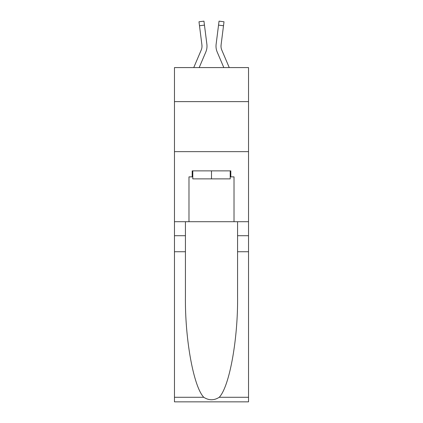 <?xml version="1.0" encoding="UTF-8"?>
<svg xmlns="http://www.w3.org/2000/svg" width="423" height="423" viewBox="0 0 423 423"><rect width="100%" height="100%" fill="white"/><g stroke="black" fill="none" stroke-linecap="round" stroke-linejoin="round"><path stroke-width="0.63" d="M248.528 101.615L248.528 67.585L174.472 67.585L174.472 101.615L248.528 101.615L248.528 221.71L234.019 221.71L234.019 176.872L230.815 176.872L230.815 170.866L192.185 170.866L192.185 176.872L192.788 176.872M174.472 251.733L185.427 251.733L185.427 296.359C184.899 339.019 193.549 386.675 203.759 397.282C208.914 400.576 214.075 400.576 219.241 397.282L248.528 397.282L248.528 401.85L174.472 401.85L174.472 101.615M199.18 67.585L205.795 52.05A15.011 15.011 -31.4 0 0 206.879 44.288L204.457 25.121L199.492 25.75L198.99 21.779L203.955 21.15L204.457 25.121M193.745 67.585L201.195 50.088A10.009 10.009 -25.6 0 0 201.993 46.186A10.009 10.009 -31.4 0 1 201.195 50.088A10.009 10.009 -31.4 0 0 201.993 46.186A10.009 10.009 -31.4 0 1 201.195 50.088A10.009 10.009 -31.4 0 0 201.993 46.186A10.009 10.009 -31.4 0 1 201.195 50.088A10.009 10.009 -31.4 0 0 201.993 46.186A10.009 10.009 -31.4 0 1 201.195 50.088A10.009 10.009 -31.4 0 0 201.993 46.186A10.009 10.009 -31.4 0 1 201.195 50.088A10.009 10.009 -31.4 0 0 201.993 46.186A10.009 10.009 -31.4 0 1 201.195 50.088A10.009 10.009 -31.4 0 0 201.993 46.186A10.009 10.009 -31.4 0 1 201.195 50.088A10.009 10.009 -31.4 0 0 201.993 46.186A10.009 10.009 -31.4 0 1 201.195 50.088A10.009 10.009 -31.4 0 0 201.993 46.186A10.009 10.009 -31.4 0 1 201.195 50.088A10.009 10.009 -31.4 0 0 201.993 46.186A10.009 10.009 -31.4 0 1 201.195 50.088A10.009 10.009 -31.4 0 0 201.993 46.186A10.009 10.009 -31.4 0 1 201.195 50.088A10.009 10.009 -31.4 0 0 201.993 46.186A10.009 10.009 -31.4 0 1 201.195 50.088A10.009 10.009 -31.4 0 0 201.993 46.186A10.009 10.009 -31.4 0 1 201.195 50.088A10.009 10.009 -31.4 0 0 201.993 46.186A10.009 10.009 -31.4 0 1 201.195 50.088A10.009 10.009 -31.4 0 0 201.993 46.186A10.009 10.009 -31.4 0 1 201.195 50.088A10.009 10.009 -31.4 0 0 201.993 46.186A10.009 10.009 -31.4 0 1 201.195 50.088A10.009 10.009 -31.4 0 0 201.993 46.186A10.009 10.009 -31.4 0 1 201.195 50.088A10.009 10.009 -31.4 0 0 201.993 46.186A10.009 10.009 -31.4 0 1 201.195 50.088A10.009 10.009 -31.4 0 0 201.993 46.186A10.009 10.009 -31.4 0 1 201.195 50.088A10.009 10.009 -31.4 0 0 201.993 46.186A10.009 10.009 -31.4 0 1 201.195 50.088A10.009 10.009 -31.4 0 0 201.993 46.186A10.009 10.009 -31.4 0 1 201.195 50.088A10.009 10.009 -31.4 0 0 201.993 46.186A10.009 10.009 -31.4 0 1 201.195 50.088A10.009 10.009 -31.4 0 0 201.993 46.186A10.009 10.009 -31.4 0 1 201.195 50.088A10.009 10.009 -31.4 0 0 201.993 46.186A10.009 10.009 -31.4 0 1 201.195 50.088A10.009 10.009 -31.4 0 0 201.993 46.186A10.009 10.009 -31.4 0 1 201.195 50.088A10.009 10.009 -31.4 0 0 201.914 44.917L199.492 25.75M206.805 43.685L206.879 44.288M229.255 67.585L221.805 50.088A10.009 10.009 25.6 0 1 221.007 46.186A10.009 10.009 31.4 0 0 221.805 50.088A10.009 10.009 31.4 0 1 221.007 46.186A10.009 10.009 31.4 0 0 221.805 50.088A10.009 10.009 31.4 0 1 221.007 46.186A10.009 10.009 31.4 0 0 221.805 50.088A10.009 10.009 31.4 0 1 221.007 46.186A10.009 10.009 31.4 0 0 221.805 50.088A10.009 10.009 31.4 0 1 221.007 46.186A10.009 10.009 31.4 0 0 221.805 50.088A10.009 10.009 31.4 0 1 221.007 46.186A10.009 10.009 31.4 0 0 221.805 50.088A10.009 10.009 31.4 0 1 221.007 46.186A10.009 10.009 31.4 0 0 221.805 50.088A10.009 10.009 31.4 0 1 221.007 46.186A10.009 10.009 31.4 0 0 221.805 50.088A10.009 10.009 31.4 0 1 221.007 46.186A10.009 10.009 31.4 0 0 221.805 50.088A10.009 10.009 31.4 0 1 221.007 46.186A10.009 10.009 31.4 0 0 221.805 50.088A10.009 10.009 31.4 0 1 221.007 46.186A10.009 10.009 31.4 0 0 221.805 50.088A10.009 10.009 31.4 0 1 221.007 46.186A10.009 10.009 31.4 0 0 221.805 50.088A10.009 10.009 31.4 0 1 221.007 46.186A10.009 10.009 31.4 0 0 221.805 50.088A10.009 10.009 31.4 0 1 221.007 46.186A10.009 10.009 31.4 0 0 221.805 50.088A10.009 10.009 31.4 0 1 221.007 46.186A10.009 10.009 31.4 0 0 221.805 50.088A10.009 10.009 31.4 0 1 221.007 46.186A10.009 10.009 31.4 0 0 221.805 50.088A10.009 10.009 31.4 0 1 221.007 46.186A10.009 10.009 31.4 0 0 221.805 50.088A10.009 10.009 31.4 0 1 221.007 46.186A10.009 10.009 31.4 0 0 221.805 50.088A10.009 10.009 31.4 0 1 221.007 46.186A10.009 10.009 31.4 0 0 221.805 50.088A10.009 10.009 31.4 0 1 221.007 46.186A10.009 10.009 31.4 0 0 221.805 50.088A10.009 10.009 31.4 0 1 221.007 46.186A10.009 10.009 31.4 0 0 221.805 50.088A10.009 10.009 31.4 0 1 221.007 46.186A10.009 10.009 31.4 0 0 221.805 50.088A10.009 10.009 31.4 0 1 221.007 46.186A10.009 10.009 31.4 0 0 221.805 50.088A10.009 10.009 31.4 0 1 221.007 46.186A10.009 10.009 31.4 0 0 221.805 50.088A10.009 10.009 31.4 0 1 221.007 46.186A10.009 10.009 31.4 0 0 221.805 50.088A10.009 10.009 31.4 0 1 221.086 44.917L223.508 25.75L218.543 25.121L219.045 21.15L224.01 21.779L219.045 21.15L224.01 21.779L219.045 21.15L224.01 21.779L219.045 21.15L224.01 21.779L219.045 21.15L224.01 21.779L219.045 21.15L224.01 21.779L219.045 21.15L224.01 21.779L219.045 21.15L224.01 21.779L219.045 21.15L224.01 21.779L219.045 21.15L224.01 21.779L219.045 21.15L224.01 21.779L219.045 21.15L224.01 21.779L219.045 21.15L224.01 21.779L219.045 21.15L224.01 21.779L219.045 21.15L224.01 21.779L219.045 21.15L224.01 21.779L219.045 21.15L224.01 21.779L219.045 21.15L224.01 21.779L219.045 21.15L224.01 21.779L219.045 21.15L224.01 21.779L219.045 21.15L224.01 21.779L219.045 21.15L224.01 21.779L219.045 21.15L224.01 21.779L219.045 21.15L224.01 21.779L219.045 21.15L224.01 21.779L219.045 21.15L224.01 21.779L219.045 21.15L224.01 21.779L219.045 21.15L224.01 21.779L219.045 21.15L224.01 21.779L219.045 21.15L224.01 21.779L219.045 21.15L224.01 21.779L219.045 21.15L224.01 21.779L219.045 21.15L224.01 21.779L219.045 21.15L224.01 21.779L219.045 21.15L224.01 21.779L223.508 25.75M223.82 67.585L217.205 52.05A15.011 15.011 31.4 0 1 216.121 44.288L218.543 25.121M221.018 46.657L221.086 44.917L221.018 46.657M230.212 170.866L230.212 178.876L192.788 178.876L192.788 170.866M211.5 170.866L211.5 178.876M219.241 397.282C229.451 386.675 238.101 339.019 237.573 296.359L237.573 221.71M237.573 251.733L248.528 251.733L248.528 221.71M185.427 221.71L185.427 251.733M248.528 397.282L248.528 251.733M174.472 221.71L188.981 221.71L188.981 176.872L192.185 176.872M174.472 151.651L248.528 151.651M188.981 221.71L234.019 221.71M230.212 176.872L230.815 176.872M201.983 46.657L201.914 44.917L201.983 46.657M216.021 46.905L216.005 46.165M216.121 44.288L216.195 43.685M237.573 235.717L248.528 235.717M185.427 235.717L174.472 235.717M174.472 397.282L203.759 397.282M224.01 21.779L219.045 21.15M198.99 21.779L203.955 21.15"/></g></svg>
